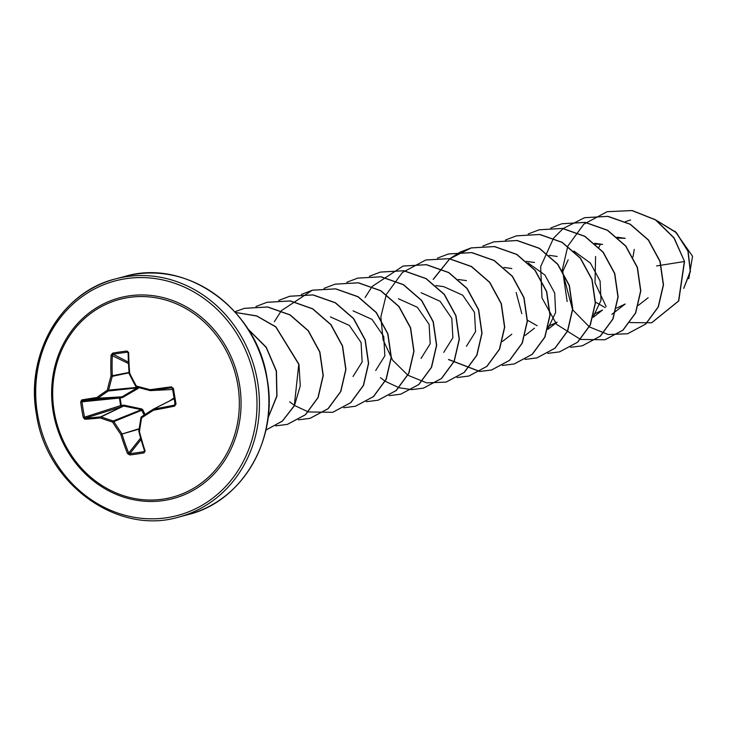 <?xml version="1.0" encoding="UTF-8"?>
<svg xmlns="http://www.w3.org/2000/svg" width="729" height="729" viewBox="0 0 729 729"><rect width="100%" height="100%" fill="white"/><g stroke="black" fill="none" stroke-linecap="round" stroke-linejoin="round"><path stroke-width="1.09" d="M153.199 409.27A121.843 5.048 -32 0 0 141.371 416.851A0.92 0.92 0 0 0 140.952 417.48L141.617 417.845L141.362 416.86L153.208 409.261A0.92 0.838 63.1 0 1 153.518 409.142A122.281 15.045 -11.6 0 0 174.368 405.142L175.097 404.085L176.026 404.03L174.559 406.153A123.21 15.154 168.4 0 1 153.546 410.181A122.764 5.094 148 0 0 141.617 417.845A122.764 35.994 104.9 0 0 139.467 431.659L138.875 431.131A121.843 35.721 -75.1 0 1 140.989 417.562M141.344 416.87A0.92 0.857 63.9 0 0 141.007 417.416L138.811 431.231A0.92 0.92 0 0 0 138.829 431.586L139.467 431.659A123.21 42.154 81.4 0 0 145.135 451.041L143.996 452.882A123.101 47.677 160.4 0 1 136.806 454.039A123.101 47.677 160.4 0 1 129.771 454.96L129.817 453.675A122.18 47.321 -19.6 0 0 136.797 452.764A122.18 47.321 -19.6 0 0 143.941 451.615L144.488 450.713A122.281 41.835 -98.6 0 1 138.911 431.659M129.161 373.394A122.281 41.835 -98.6 0 1 128.131 352.927L127.302 352.198A122.18 37.325 -179.7 0 0 113.186 354.267L112.348 355.242A122.281 61.127 82 0 0 112.302 375.982A0.92 0.802 78.1 0 1 112.293 376.337A121.843 54.948 107.2 0 0 108.585 390.471A0.92 0.811 83.8 0 1 108.22 391.026L137.781 387.828L138.319 388.347L122.59 397.515L120.103 397.988L119.92 397.168L122.098 396.813L138.145 387.272M129.771 454.96L127.566 453.602A123.21 61.591 -98 0 1 120.814 434.393A122.764 59.505 -123.8 0 1 112.63 422.082A122.764 34.463 -170.7 0 1 100.383 417.954A123.21 15.154 168.4 0 1 84.883 419.266L83.316 417.58A123.101 90.715 -96.7 0 1 81.821 409.807A123.101 90.715 -96.7 0 1 80.7 401.952L120.103 397.988L121.461 406.399A0.92 0.62 72 0 1 120.668 405.606L119.419 398.162A0.92 0.629 84.4 0 1 119.92 397.168L82.468 400.813L82.022 401.797A122.18 90.031 83.3 0 0 84.619 417.307L85.375 418.154A122.281 15.045 -11.6 0 0 100.757 416.851A0.92 0.82 64.3 0 1 101.085 416.879A121.843 34.208 9.3 0 0 113.232 420.97A0.92 0.802 68.2 0 1 113.76 421.398A121.843 59.058 56.2 0 0 121.88 433.609A0.92 0.802 74.2 0 1 121.998 433.946A122.281 61.127 82 0 0 128.714 453.019L129.817 453.675L141.007 439.614M169.775 400.841L173.466 398.298M83.316 417.58L120.659 405.579A0.92 0.62 72 0 1 120.659 405.579L123.866 405.151L141.763 408.942L142.838 409.807L144.998 414.519M54.219 411.712A102.361 92.656 75.1 0 1 129.133 297.432A102.361 92.656 75.1 0 1 237.8 384.876A102.361 92.656 75.1 0 1 162.886 499.146A102.361 92.656 75.1 0 1 54.219 411.712M80.7 401.952L81.657 399.966A0.92 0.693 80.3 0 0 82.468 400.813A122.281 4.256 172.6 0 1 97.65 398.326A0.92 0.829 86.7 0 0 97.959 398.207L122.098 396.813L122.59 397.515M137.772 387.309L107.3 390.225A122.764 55.358 -72.8 0 1 111.036 375.982A123.21 61.591 -98 0 1 111.081 355.078L112.722 353.1A123.101 37.607 0.3 0 1 126.955 351.023L128.65 352.517A123.21 42.154 81.4 0 0 129.689 373.257A122.764 40.141 57.6 0 0 136.287 385.987A122.764 15.099 13.2 0 0 150.119 389.687A123.21 4.283 -7.4 0 1 171.324 386.853L173.402 388.402A123.101 5.422 80.6 0 0 174.705 396.23A123.101 5.422 80.6 0 0 176.026 404.03M688.805 278.669L692.55 256.243L674.972 231.202M634.266 249.364L632.972 257.055M617.053 237.189L625.236 238.328L618.037 238.064M595.484 302.116L605.207 307.611M616.67 308.066L625.2 304.011L611.859 314.345M594.664 243.276L602.555 244.37L595.356 244.106M568.173 259.816L562.852 271.407M562.788 271.662L567.153 301.551M593.989 314.108L602.519 310.062L593.169 317.297M516.15 292.457L521.791 313.634M527.249 320.086L537.164 325.745M548.436 326.237L557.147 322.136L547.807 329.38M466.423 346.311L475.563 331.695L474.47 312.313L462.742 295.218L443.788 286.67L435.896 285.568M443.742 352.353L452.882 337.737L451.789 318.345L440.07 301.277L421.107 292.712M421.061 358.395L430.201 343.778L429.108 324.387L417.38 307.301L398.426 298.753M375.699 370.478L384.839 355.852L383.746 336.479L372.018 319.384L353.055 310.836M353.018 376.519L362.158 361.903L361.065 342.521L349.337 325.426L330.374 316.878M528.133 262.978L544.891 275.006L554.696 292.994L555.626 312.522L547.88 328.651M573.933 251.077L590.417 263.105L600.085 280.984L601.015 300.275L593.433 316.35M656.537 265.948L684.34 261.52L678.553 301.013L651.589 322.792L629.874 322.564M606.145 306.554L595.001 282.852L595.602 256.517M598.828 247.441L600.477 244.142M625.282 221.707L630.576 219.948M657.075 220.778L676.239 232.66L687.921 251.159L690.272 271.316L683.793 288.11M684.531 261.474L674.115 237.891L655.69 219.848L632.171 210.535L607.193 211.683L631.988 210.581L655.499 219.894L673.924 237.936L684.531 261.474L678.745 300.968L651.68 322.774M656.765 220.568L676.257 232.442L688.121 251.141L690.427 271.534L683.711 288.411M607.193 211.683L583.82 224.186L567.864 246.028M567.8 246.165L562.196 270.35M562.177 270.678L572.557 309.634M572.73 309.898L589.287 326.847M589.415 326.929L608.15 334.529L627.569 333.754L645.566 324.113L658.187 306.927L663.308 284.884L659.927 261.383L648.336 240.078L630.093 224.25L607.758 216.385L584.512 217.716L563.189 228.505M563.107 228.578L553.612 238.119M553.53 238.21L540.663 266.568L541.966 297.924L556.646 324.414L580.484 339.404M580.603 339.432L604.879 339.796L622.876 330.155L635.506 312.969L640.627 290.926L637.246 267.434L625.655 246.12L607.421 230.3L585.077 222.427L561.831 223.767L550.796 227.958M570.552 347.323L582.198 345.838L600.195 336.197L612.825 319.01L617.946 296.967L614.565 273.475L602.974 252.161L584.731 236.342L562.396 228.469L539.15 229.808L528.206 233.954M547.771 353.365L559.526 351.879L577.523 342.238L590.144 325.052L595.265 303.009L591.884 279.508L580.293 258.203L562.05 242.374L539.715 234.51L516.469 235.85L505.434 240.041M525.09 359.406L536.845 357.921L554.842 348.28L567.463 331.094L572.584 309.041L569.194 285.549L557.612 264.244L539.36 248.416L517.025 240.552L493.779 241.891L482.844 246.037M502.409 365.457L514.164 363.962L532.161 354.321L544.782 337.135L549.903 315.083L546.513 291.591L534.922 270.277L516.679 254.457L494.344 246.593L471.098 247.933L460.163 252.079M460.072 252.125L449.784 258.722M449.702 258.786L433.144 279.371M448.463 359.561L479.728 371.498M479.828 371.498L491.483 370.013L509.48 360.363L522.101 343.177L527.222 321.124L523.832 297.632L512.241 276.327L493.998 260.499L471.663 252.635L448.417 253.974L437.482 258.121M457.047 377.54L468.802 376.055L486.79 366.405L499.42 349.218L504.541 327.175L501.151 303.683L489.569 282.369L471.326 266.55L448.991 258.677L425.745 260.016L402.372 272.518L386.406 294.361M386.343 294.507L380.848 316.896L383.089 339.832L392.585 360.172L407.839 375.189M407.958 375.271L426.702 382.871L446.112 382.096L464.109 372.455L476.739 355.269L481.86 333.226L478.479 309.725L466.888 288.42L448.645 272.591L426.31 264.718L403.064 266.058L372.154 286.461M372.082 286.552L365.101 297.496M380.42 377.686L385.158 381.231M385.276 381.313L399.036 387.737M399.146 387.773L411.685 389.623M411.785 389.623L423.431 388.138L441.428 378.497L454.058 361.311L459.179 339.267L455.798 315.766L444.207 294.461L425.964 278.633L403.629 270.76L380.383 272.099L369.439 276.245M389.104 395.665L400.75 394.179L418.747 384.538L431.377 367.352L436.498 345.309L433.108 321.808L421.526 300.503L403.283 284.674L380.939 276.801L357.693 278.141L346.758 282.287M366.322 401.706L378.069 400.221L396.066 390.571L408.696 373.394L413.817 351.342L410.427 327.85L398.836 306.535L380.593 290.716L358.258 282.843L335.012 284.192L323.986 288.374M343.742 407.748L355.397 406.263L373.394 396.612L386.015 379.426L391.136 357.383L387.746 333.882L376.155 312.577L357.912 296.758L335.577 288.884L312.331 290.233L281.43 310.627M281.358 310.718L274.377 321.671M289.686 401.861L294.434 405.397M294.552 405.479L308.312 411.912M308.422 411.94L332.716 412.304L350.713 402.654L363.334 385.468L368.455 363.425L365.065 339.933L353.474 318.619L335.231 302.799L312.896 294.935L289.65 296.275L278.715 300.421M298.38 419.831L310.035 418.346L328.023 408.696L340.653 391.519L345.774 369.466L342.384 345.974L330.793 324.669L312.55 308.841L290.215 300.977L266.969 302.316L255.943 306.508M275.699 425.873L287.344 424.396L305.342 414.746L317.972 397.56L323.084 375.517L319.703 352.025L308.121 330.711L289.878 314.892L267.543 307.018L244.297 308.358L234.838 311.784M265.894 430.083L282.342 421.061L294.306 405.643L298.772 364.3L275.772 326.929L256.708 316.022L235.449 312.468M268.053 417.735L276.829 395.965L276.264 371.097L266.194 347.487L248.097 329.235M627.66 333.727L645.748 324.059L658.378 306.882L663.499 284.829L660.119 261.337L648.528 240.023L630.284 224.204L607.95 216.331L584.612 217.698M604.979 339.778L623.067 330.1L635.697 312.923L640.818 290.88L637.438 267.379L625.846 246.074L607.603 230.246L585.269 222.372L561.931 223.739M582.298 345.819L600.386 336.151L613.016 318.965L618.137 296.922L614.757 273.421L603.165 252.116L584.922 236.287L562.588 228.414L539.241 229.781M559.617 351.861L577.705 342.183L590.335 325.006L595.456 302.954L592.066 279.462L580.484 258.148L562.241 242.329L539.897 234.456L516.56 235.822M536.936 357.903L555.033 348.225L567.654 331.039L572.775 308.996L569.385 285.495L557.794 264.19L539.551 248.37L517.216 240.497L493.87 241.864M514.264 363.944L532.352 354.267L544.973 337.08L550.094 315.037L546.704 291.536L535.113 270.231L516.87 254.412L494.535 246.539L471.289 247.887L449.893 258.74M449.811 258.804L433.336 279.316M448.617 359.479L479.819 371.444M479.919 371.444L491.674 369.958L509.671 360.308L522.292 343.122L527.413 321.079L524.023 297.587L512.432 276.273L494.189 260.453L471.854 252.589L448.508 253.947M468.893 376.027L486.981 366.359L499.611 349.173L504.732 327.13L501.342 303.628L489.76 282.323L471.517 266.495L449.182 258.631L425.836 259.989M446.203 382.069L464.3 372.401L476.93 355.214L482.042 333.171L478.661 309.679L467.079 288.365L448.836 272.546L426.501 264.673L403.155 266.03M423.522 388.11L441.619 378.442L454.24 361.265L459.361 339.213L455.98 315.721L444.398 294.407L426.155 278.587L403.82 270.714L380.474 272.081M400.841 394.152L418.938 384.484L431.568 367.298L436.68 345.254L433.299 321.762L421.708 300.448L403.465 284.629L381.13 276.756L357.793 278.123M378.169 400.194L396.257 390.525L408.887 373.339L413.999 351.296L410.618 327.795L399.027 306.49L380.784 290.661L358.449 282.797L335.103 284.164M355.488 406.235L373.576 396.567L386.206 379.381L391.318 357.328L387.937 333.836L376.346 312.522L358.103 296.703L335.759 288.839L312.513 290.178L301.405 294.416M332.807 412.277L350.895 402.608L363.525 385.422L368.637 363.37L365.256 339.878L353.665 318.573L335.422 302.745L313.078 294.881L289.832 296.22L278.815 300.412M310.126 418.328L328.214 408.65L340.844 391.464L345.956 369.421L342.575 345.929L330.984 324.615L312.741 308.795L290.406 300.922L267.069 302.289M287.436 424.369L305.524 414.701L318.154 397.515L323.275 375.471L319.894 351.97L308.312 330.665L290.069 314.837L267.725 306.964L244.388 308.331M265.894 430.092L282.415 421.107L294.452 405.688L300.266 385.869L298.963 364.245L275.872 326.811L256.736 315.912L235.412 312.422M268.017 417.999L276.974 396.111L276.446 371.043L266.249 347.232L247.896 328.925M144.169 415.047L141.435 409.671L123.638 406.035L85.375 418.154A0.92 0.693 -93.5 0 0 84.883 419.266M145.135 451.041L144.47 450.877L138.865 431.486A0.92 0.866 70.7 0 1 138.856 431.358M173.402 388.402L171.47 387.801L172.5 388.566L175.097 404.085A122.18 5.376 -99.4 0 1 173.794 396.339A122.18 5.376 -99.4 0 1 172.5 388.566L171.324 386.853M172.445 388.366L171.47 387.801A122.281 4.256 172.6 0 0 150.411 390.607A0.92 0.847 87.1 0 1 150.083 390.589L150.119 389.687L150.411 390.607L172.645 389.477L150.347 390.616A0.92 0.92 0 0 1 150.065 390.589L136.323 386.908L136.287 385.987L135.758 386.461A0.92 0.92 0 0 0 136.323 386.908L136.369 386.917A121.843 14.981 -166.8 0 0 150.046 390.58M136.287 386.889A0.92 0.866 84.5 0 1 135.84 386.488L129.197 373.795L129.689 373.257L129.106 373.458A0.92 0.92 0 0 0 129.197 373.795L129.288 373.849A121.843 39.831 -122.4 0 0 135.776 386.388M129.206 373.676A0.92 0.866 76.4 0 1 129.17 373.512L128.067 352.818L128.65 352.517M174.176 398.645L153.518 409.142L153.546 410.181L153.199 409.261A0.92 0.92 0 0 1 153.281 409.215L174.113 398.635A0.92 0.62 55.9 0 0 174.167 398.581M121.871 397.752L121.679 396.931L97.65 398.326A0.92 0.583 81 0 1 96.957 397.46A0.92 0.529 54 0 0 97.959 398.207A121.843 24.276 152.1 0 1 108.22 391.026L107.3 390.225A122.764 24.458 -27.9 0 0 96.957 397.46A123.21 4.283 -7.4 0 0 81.657 399.966M141.763 408.942L141.435 409.671L113.232 420.97L112.63 422.082L142.838 409.807M123.11 405.151L123.21 406.062L100.757 416.851A0.92 0.583 -95.9 0 0 100.383 417.954A0.92 0.492 -70.1 0 1 101.085 416.879L123.638 406.035L123.866 405.151M144.46 451.251L144.488 450.713M174.832 402.517L174.559 406.153M143.996 452.882L144.415 450.695M127.566 453.602L128.714 453.019L140.579 438.102M139.166 428.707L120.814 434.393L139.111 429.099M128.131 352.927L127.848 352.344M128.058 352.79L126.955 351.023M128.368 362.094L113.186 354.267L112.722 353.1M128.441 363.534L111.081 355.078M129.024 372.455L111.036 375.982L112.293 376.337L129.051 372.801M239.513 384.584A103.892 94.05 75.1 0 1 163.478 500.568A103.892 94.05 75.1 0 1 53.181 411.821A103.892 94.05 75.1 0 1 129.215 295.837A103.892 94.05 75.1 0 1 239.513 384.584M37.516 414.108A121.36 109.86 75.1 0 1 126.336 278.624A121.36 109.86 75.1 0 1 255.177 382.297A121.36 109.86 75.1 0 1 166.358 517.781A121.36 109.86 75.1 0 1 37.516 414.108M36.614 414.145A123.21 111.528 75.1 0 1 115.392 278.943A123.21 111.528 75.1 0 1 257.592 381.85A123.21 111.528 75.1 0 1 178.824 517.052L188.264 514.537A123.21 111.528 -104.9 0 0 267.042 379.335A123.21 111.528 -104.9 0 0 124.832 276.428C186.068 257.92 257.437 309.36 267.206 379.271C278.496 439.432 242.174 501.57 188.264 514.537M153.354 409.179L174.058 398.663M124.832 276.428L115.392 278.943C61.482 291.91 25.151 354.048 36.45 414.209C46.209 484.102 117.579 535.569 178.824 517.052M648.163 297.751L638.303 305.387M557.193 256.453L549.301 255.36M534.512 262.495L526.329 261.356M534.475 328.187L525.126 335.422M511.831 268.545L503.939 267.443M511.794 334.228L502.445 341.473M466.469 280.629L458.286 279.489M172.5 388.566L172.062 387.928"/></g></svg>
